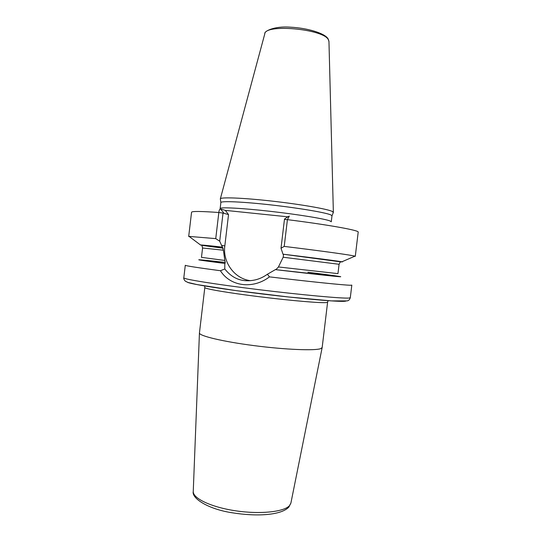 <?xml version="1.0" encoding="UTF-8"?>
<svg xmlns="http://www.w3.org/2000/svg" width="542" height="542" viewBox="0 0 542 542"><rect width="100%" height="100%" fill="white"/><g stroke="black" fill="none" stroke-linecap="round" stroke-linejoin="round"><path stroke-width="0.81" d="M333.31 212.518L332.3 211.448C327.429 208.988 300.099 204.232 271.251 201.021C242.382 197.789 220.188 196.997 220.33 198.894L220.357 199.049M220.33 198.894L220.865 202.559C220.75 200.818 242.559 201.719 270.898 204.903C299.218 208.074 326.081 212.647 330.925 214.95L331.989 215.811L333.364 212.376M250.458 280.681C234.537 278.757 222.552 262.294 224.822 245.899L221.597 245.404L219.7 241.21L215.743 238.622L218.833 212.505C219.097 210.221 219.639 209.043 220.458 208.968L225.35 210.377L287.965 216.834M225.35 210.377L228.534 214.591L223.697 213.257L223.5 212.518L223.033 213.081L219.7 241.21M220.458 208.968L223.433 212.471M224.822 245.899L228.534 214.591M221.597 245.404L222.423 247.138L201.99 245.33M215.743 238.622L189.09 236.407L189.693 236.854M354.224 256.474L354.908 256.176C352.422 255.248 322.876 251.109 284.218 246.407L281.013 248.229L283.005 254.191C324.448 259.191 350.064 262.653 340.268 261.806L282.951 254.184M289.32 216.048L287.416 219.652L284.218 246.407M350.301 297.693L351.819 285.133L350.593 285.248C345.247 285.288 310.085 281.711 269.476 276.867C252.843 289.563 230.235 286.467 220.425 270.736C197.227 267.633 185.52 265.81 185.289 265.275L183.806 277.836C182.905 279.083 215.337 284.333 258.995 289.679C302.632 295.031 342.93 298.662 349.055 298.032L350.301 297.693C349.712 299.645 348.621 300.715 347.036 300.905L331.508 300.891L288.723 297.002L235.987 290.607L196.909 284.557L187.925 282.436L185.405 281.223C184.063 279.747 183.535 278.622 183.806 277.836M288.73 216.278L284.719 218.839L284.448 219.476L281.013 248.229M269.476 276.867L267.396 274.252L275.39 269.625C276.034 269.55 277.05 268.663 278.439 266.955L283.168 257.24C283.547 255.451 283.513 254.442 283.066 254.212L283.005 254.191M267.396 274.252C263.554 277.009 259.523 278.886 255.296 279.889C242.809 282.619 232.64 278.981 224.794 268.961L220.425 270.736M198.928 259.72L224.794 263.446L224.794 268.961M224.794 263.446L224.869 263.453C187.376 258.69 192.776 258.771 225.215 262.409M222.423 247.138L223.419 250.214L224.815 260.458C225.343 262.362 225.357 263.358 224.869 263.453M275.336 269.618C316.887 274.55 346.419 277.66 339.861 276.528M327.605 302.192L322.165 347.53L320.837 348.594C315.187 350.857 285.356 349.685 254.076 345.627C222.776 341.589 199.056 335.877 199.436 332.978L204.808 287.551C204.219 288.757 227.965 292.849 259.449 296.745C290.905 300.647 320.884 303.195 326.359 302.572L327.605 302.192L328.12 300.661M220.35 198.812L264.781 33.882C264.821 23.685 323.174 28.855 328.323 39.627L328.96 41.538L333.364 212.288M331.989 215.818L331.27 221.8L330.193 221.021C325.329 218.914 298.412 214.49 270.079 211.299C241.725 208.087 219.964 206.997 220.154 208.548L220.865 202.566M284.448 219.476L287.416 219.652C329.265 224.91 359.481 230.445 358.194 232.125L355.281 256.366M188.691 236.502L191.556 212.254C191.8 211.136 200.892 211.224 218.833 212.505L223.033 213.081M307.897 272.226C330.485 275.065 344.475 277.016 339.136 276.664L275.39 269.625M222.593 247.172C209.998 245.675 203.108 245.092 201.929 245.424L202.572 248.006L201.468 257.355L224.815 260.458M278.439 266.955L337.957 273.629L339.082 264.286L340.308 261.928C344.461 261.806 319.502 258.649 283.066 254.212M202.572 248.006L223.419 250.214M283.168 257.24L339.082 264.286M223.196 248.182C195.255 244.632 190.791 243.636 222.498 247.145M345.742 301.135L344.942 301.257C339.014 301.969 303.303 298.94 263.229 294.096C223.141 289.259 190.452 284.042 187.43 282.26M193.257 491.33L193.25 491.499C192.83 498.396 211.278 507.217 235.695 510.815C260.085 514.48 284.062 511.905 289.496 505.645L290.918 502.976M264.848 33.658C263.737 31.612 273.757 25.813 290.641 27.195C307.314 28.028 324.299 33.123 327.89 38.516M328.167 38.936L328.953 41.3M220.066 209.009L220.154 208.548M200.411 244.909L189.09 236.407M341.907 261.786L354.908 256.176M204.673 285.946L204.808 287.551M322.151 347.612L290.885 503.139L288.879 507.048C281.19 515.354 256.691 516.722 232.322 512.793C208.108 509.175 191.495 498.24 193.25 491.499L199.436 332.978"/></g></svg>
